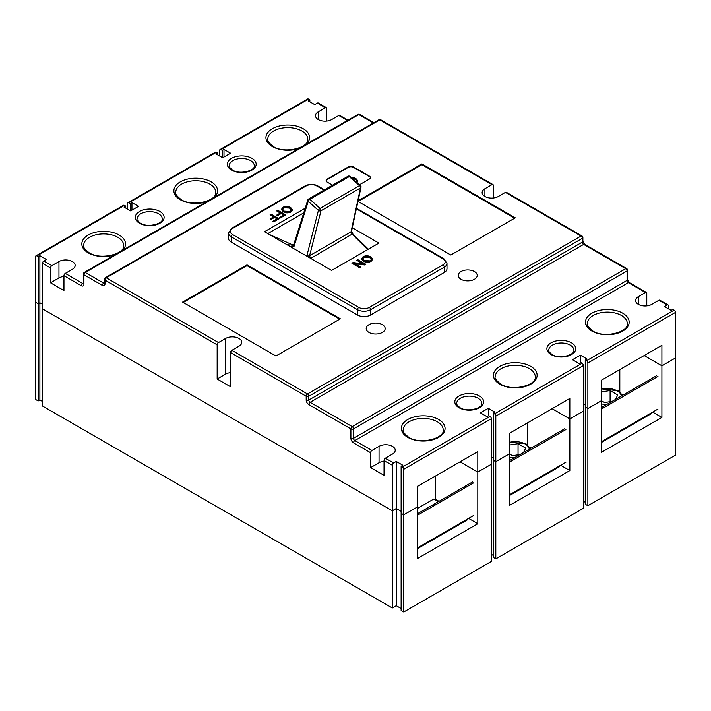 <?xml version="1.0" encoding="UTF-8"?>
<svg xmlns="http://www.w3.org/2000/svg" width="711" height="711" viewBox="0 0 711 711"><rect width="100%" height="100%" fill="white"/><g stroke="black" fill="none" stroke-linecap="round" stroke-linejoin="round"><path stroke-width="1.07" d="M668.482 308.85L668.482 305.819A1.857 1.075 120 0 0 668.091 304.966A1.857 1.075 120 0 0 667.167 305.055L658.884 300.273L651.783 304.37A9.483 5.475 180 0 1 638.362 304.37A9.483 5.475 180 0 1 635.59 300.504A9.483 5.475 180 0 1 638.362 296.629L645.464 292.532L628.373 282.658L354.842 440.58L371.942 450.445L379.043 446.348A9.483 5.475 180 0 1 389.379 445.166A9.483 5.475 180 0 1 395.227 450.223A9.483 5.475 180 0 1 392.454 454.098L385.353 458.195L393.636 462.977A1.857 1.075 120 0 0 392.321 465.252L384.038 460.47A1.857 1.075 -60 0 1 385.353 458.195M347.457 120.479L338.8 115.475L331.699 119.572A9.483 5.475 180 0 1 318.288 119.572A9.483 5.475 180 0 1 315.506 115.706A9.483 5.475 180 0 1 318.288 111.831L325.389 107.734L317.364 103.104A1.857 1.075 -60 0 1 318.297 103.006L326.313 107.637A1.857 1.075 120 0 0 325.389 107.734M493.318 197.996L493.318 185.402A1.857 1.075 120 0 0 492.927 184.549A1.857 1.075 120 0 0 492.003 184.638L484.902 188.744A9.483 5.475 0 0 0 482.12 192.61A9.483 5.475 0 0 0 484.902 196.485A9.483 5.475 0 0 0 498.313 196.485L505.414 192.388A1.857 1.075 -60 0 1 506.348 192.29L581.962 235.945A1.857 1.075 -60 0 0 581.029 236.043L505.414 192.388M382.394 324.678A9.483 5.475 0 0 0 372.057 323.496A9.483 5.475 0 0 0 366.201 328.553A9.483 5.475 0 0 0 368.982 332.428A9.483 5.475 0 0 0 379.319 333.61A9.483 5.475 0 0 0 385.166 328.553A9.483 5.475 0 0 0 382.394 324.678M474.441 271.54A9.483 5.475 0 0 0 464.105 270.349A9.483 5.475 0 0 0 458.257 275.406A9.483 5.475 0 0 0 461.03 279.281A9.483 5.475 0 0 0 471.366 280.463A9.483 5.475 0 0 0 477.223 275.406A9.483 5.475 0 0 0 474.441 271.54M356.949 182.451A6.506 3.759 0 0 0 357.411 181.074A6.506 3.759 0 0 0 355.5 178.417A6.506 3.759 0 0 0 351.083 177.315M357.34 181.607A6.506 3.759 0 0 0 355.5 179.474A6.506 3.759 0 0 0 352.407 178.479M268.918 234.266L292.719 244.922A1.857 1.04 121.7 0 0 291.359 247.135L284.124 243.046M267.789 233.608L303.739 212.856M308.29 199.444A1.857 1.306 17.5 0 0 307.783 200.04L307.783 200.04A1.857 1.306 17.5 0 0 308.236 201.32L294.016 246.433A1.857 1.306 17.5 0 1 293.554 245.153L307.783 200.04A1.857 1.857 0 0 1 308.627 198.982L347.972 176.266A1.857 1.075 -120 0 1 348.897 176.364A1.857 1.075 -120 0 1 349.234 176.604L309.889 199.32A1.857 0.764 131.8 0 0 308.236 201.32L318.412 210.394A1.857 1.271 -165.7 0 0 320.999 210.767L309.578 255.747A1.857 1.271 -165.7 0 1 306.983 255.382L306.894 256.191M495.816 558.873L583.393 508.303L583.393 411.118L569.849 418.939L569.849 470.566L509.36 505.494L509.36 453.867L495.816 461.688L495.816 558.873L493.185 557.353L493.185 413.091L494.892 412.104L488.324 408.31L480.432 412.869L487.008 416.664L488.715 415.677L490.03 416.433A1.857 1.075 60 0 1 491.345 418.717L491.345 464.265L477.801 472.086L460.044 461.839L477.801 472.086L477.801 451.592L417.304 486.511L417.304 507.014L403.759 514.835L401.128 513.315L401.128 610.5L403.759 612.02L491.345 561.45L491.345 464.265L477.801 472.086L477.801 523.714L417.304 558.642L417.304 507.014L403.759 514.835L403.759 469.278A1.857 1.075 -120 0 0 402.444 467.003L401.128 466.238L402.844 465.252L396.267 461.457L393.636 462.977M401.128 608.527L396.267 605.719L392.321 607.994L392.321 510.809L396.267 508.534L401.128 511.342L396.267 508.534L396.267 461.457M392.321 465.252L392.321 510.809L42.518 308.85L42.518 406.034L392.321 607.994M42.518 401.484L39.887 399.964L39.887 302.779L42.518 304.299L39.887 302.779L39.887 255.702L38.181 256.689L36.865 255.933A1.857 1.075 -120 0 0 35.932 255.844A1.857 1.075 -120 0 0 35.55 256.689L35.55 302.246L38.181 303.766L39.887 302.779L38.181 303.766L38.181 256.689M667.167 305.055L664.536 306.574L671.113 310.369L672.819 309.383L674.135 310.147A1.857 1.075 60 0 1 675.45 312.422L675.45 357.98L661.905 365.792L644.148 355.544L661.905 365.792L661.905 417.428L601.417 452.347L601.417 400.72L587.864 408.541L585.242 407.021L585.242 504.206L587.864 505.725L675.45 455.156L675.45 357.98L661.905 365.792L661.905 345.297L601.417 380.216L601.417 400.72L587.864 408.541L587.864 362.983A1.857 1.075 -120 0 0 586.557 360.708L585.242 359.953L586.948 358.957L580.372 355.162L572.479 359.722L579.056 363.517L580.763 362.53L582.078 363.285A1.857 1.075 60 0 1 583.393 365.57L495.816 416.131A1.857 1.075 -120 0 0 494.5 413.855L493.185 413.091M583.393 403.981L585.242 405.048L583.393 403.981M583.393 365.57L583.393 411.118L569.849 418.939L552.1 408.692L569.849 418.939L569.849 398.444L509.36 433.363L509.36 453.867L495.816 461.688L495.816 416.131M493.185 460.168L495.816 461.688L493.185 460.168M491.345 457.129L493.185 458.195L491.345 457.129M63.954 276.437A9.483 5.475 0 0 0 58.96 277.948L50.543 282.809L50.543 267.931L42.518 263.301A1.857 1.075 -60 0 1 43.833 261.017L46.464 259.506L39.887 255.702M42.518 263.301L42.518 308.85L392.321 510.809L396.267 508.534L396.267 605.719M309.872 101.806L309.872 99.833L308.156 100.82L314.733 104.615L317.364 103.104M217.815 154.954L217.815 152.981L216.108 153.967L222.676 157.762L230.568 153.212L223.992 149.417L222.285 150.403L220.97 149.639A1.857 1.075 -120 0 0 220.046 149.55L307.623 98.98A1.857 1.075 60 0 1 308.556 99.078L309.872 99.833M125.758 208.101L125.758 206.128L124.052 207.114L130.628 210.909L138.521 206.359L131.944 202.564L130.237 203.55L128.922 202.786A1.857 1.075 -120 0 0 127.989 202.697A1.857 1.075 -120 0 0 127.607 203.55L127.607 209.167M35.932 255.844L123.518 205.275A1.857 1.075 60 0 1 124.443 205.372L125.758 206.128M127.989 202.697L215.566 152.127A1.857 1.075 60 0 1 216.5 152.225L217.815 152.981M43.833 261.017L51.859 265.647L58.96 261.55A9.483 5.475 180 0 1 69.296 260.368A9.483 5.475 180 0 1 75.153 265.425A9.483 5.475 180 0 1 72.371 269.3L65.27 273.397L82.627 283.413L83.4 282.969M223.992 157.007L223.992 149.417M222.285 157.54L222.285 150.403M219.655 156.02L219.655 150.403A1.857 1.075 -120 0 1 220.046 149.55M131.944 210.154L131.944 202.564M130.237 210.687L130.237 203.55M587.864 505.725L587.864 408.541L585.242 407.021L585.242 359.953M403.759 612.02L403.759 514.835L401.128 513.315L401.128 466.238M488.324 415.908L488.324 408.31M326.705 121.092L326.705 108.49A1.857 1.075 120 0 0 326.313 107.637M646.779 305.89L646.779 293.288A1.857 1.075 120 0 0 646.397 292.434A1.857 1.075 120 0 0 645.464 292.532M658.884 300.273A1.857 1.075 -60 0 1 659.808 300.184L668.091 304.966M384.038 461.235A9.483 5.475 0 0 0 379.043 462.745L370.627 467.607L384.038 475.348L384.038 460.47M370.627 467.607L370.627 452.729L353.527 442.855A1.857 1.075 -60 0 1 354.842 440.58A1.857 1.075 60 0 1 353.527 438.305L627.058 280.383A1.857 1.075 0 0 0 627.6 279.619L627.6 270.207A1.857 1.857 0 0 0 626.675 268.598A1.857 1.075 -60 0 0 625.742 268.687L583.66 244.397A1.857 1.075 -60 0 1 584.593 244.3L582.887 241.358A1.857 1.075 0 0 1 582.345 242.113L582.345 238.318A1.857 1.075 0 0 0 582.887 237.563L582.887 241.358M230.568 372.635A9.483 5.475 0 0 0 225.574 374.146L217.157 379.007L230.568 386.748L230.568 352.585A1.857 1.075 -60 0 1 231.884 350.31L238.985 346.204A9.483 5.475 0 0 0 241.767 342.338A9.483 5.475 0 0 0 235.91 337.272A9.483 5.475 0 0 0 225.574 338.463L218.473 342.56A1.857 1.075 120 0 0 217.157 344.844L104.988 280.081L104.988 283.876A3.724 2.151 -120 0 1 102.357 285.395L83.942 274.766L83.942 284.178A3.724 2.151 -120 0 1 81.312 285.698L63.954 275.672A1.857 1.075 -60 0 1 65.27 273.397M217.157 379.007L217.157 344.844M50.543 282.809L63.954 290.559L63.954 275.672M580.372 362.761L580.372 355.162M51.859 265.647A1.857 1.075 120 0 0 50.543 267.931M338.8 115.475A1.857 1.075 -60 0 1 339.725 115.386L348.008 120.159M371.942 450.445A1.857 1.075 120 0 0 370.627 452.729M359.553 184.727L369.311 179.101A3.724 2.151 0 0 0 370.395 177.581A3.724 2.151 0 0 0 369.311 176.061L353.527 166.952A3.724 2.151 0 0 0 348.266 166.952L327.229 179.101A3.724 2.151 0 0 0 326.136 180.621A3.724 2.151 0 0 0 327.229 182.132L332.517 185.189M357.971 201.4L450.836 255.018L515.279 217.824L421.907 163.912L358.104 200.751M275.939 355.998L340.373 318.795L247.01 264.892L182.576 302.095L275.939 355.998M305.259 185.838C309.383 183.838 313.507 183.838 317.639 185.838A1.857 1.075 120 0 0 316.706 185.935A7.439 4.293 0 0 0 306.183 185.935A1.857 1.075 60 0 0 305.259 185.838L231.617 228.355A1.857 1.075 60 0 1 232.541 228.453A7.439 4.293 0 0 0 232.541 234.523L358.788 307.41A7.439 4.293 0 0 0 369.311 307.41L442.953 264.892A1.857 1.075 60 0 1 444.268 267.167L370.627 309.685A9.296 5.368 180 0 1 357.473 309.685L231.226 236.799A9.296 5.368 180 0 1 228.507 233.004L228.507 238.318A9.296 5.368 0 0 0 231.226 242.113L357.473 315A9.296 5.368 0 0 0 370.627 315L444.268 272.482A9.296 5.368 0 0 0 446.988 268.687L446.988 263.372A9.296 5.368 180 0 1 444.268 267.167L444.268 272.482M370.378 177.812A3.724 2.151 0 0 0 369.311 176.515L353.527 167.405A3.724 2.151 0 0 0 348.266 167.405L327.229 179.554A3.724 2.151 0 0 0 326.162 180.843M514.622 218.197L421.907 164.676L358.131 201.497M421.907 164.676L421.907 163.912M339.716 319.177L247.01 265.647L183.234 302.477M247.01 265.647L247.01 264.892M282.907 207.301C285.493 206.074 288.062 206.11 290.595 207.416L292.594 209.852L290.995 211.976C288.346 213.229 285.742 213.167 283.2 211.789L281.307 209.416L282.907 207.754C285.493 206.528 288.062 206.563 290.595 207.87L290.595 207.416M270.064 214.838L271.175 214.189L279.067 218.748L273.806 221.788L272.891 221.263L277.041 218.864L274.517 217.406L270.971 219.45L270.064 218.926L273.602 216.882L270.064 214.838M305.206 208.216L264.501 231.715L331.566 270.438L378.91 243.1L352.292 227.733M363.028 256.707C365.614 255.48 368.174 255.516 370.707 256.822L372.715 259.266L371.115 261.381C368.458 262.635 365.863 262.572 363.321 261.204L361.419 258.831L363.028 257.169C365.614 255.933 368.174 255.969 370.707 257.284L370.707 256.822M276.739 210.98L277.85 210.34L285.742 214.891L280.481 217.93L279.574 217.406L283.716 215.006L281.192 213.549L277.645 215.593L276.739 215.069L280.276 213.024L276.739 210.98M356.86 260.386L357.971 259.746L365.863 264.305L364.681 264.981L355.011 263.763L360.904 267.167L359.793 267.807L351.901 263.248L353.074 262.572L362.743 263.79L356.86 260.386M290.595 207.87L292.585 210.083M281.325 209.647L282.907 207.754M270.456 215.06L271.175 214.189M271.175 214.651L278.668 218.979M273.291 221.485L277.041 218.864M270.456 219.148L273.602 216.882M370.707 257.284L372.697 259.497M361.437 259.053L363.028 257.169M277.13 211.211L277.85 210.34M277.85 210.794L285.351 215.122M279.965 217.637L283.716 215.006M277.13 215.3L280.276 213.024M357.251 260.617L357.971 259.746M357.971 260.199L365.463 264.528M360.504 267.389L355.011 263.763M352.292 263.479L353.074 262.572M353.074 263.026L362.743 264.243L362.743 263.79M282.765 209.505L284.32 211.611L290.079 211.914L291.172 210.163M367.703 249.57L352.052 234.15L351.03 231.813L360.468 187.98L320.999 210.767A1.857 1.075 -120 0 0 321.034 210.429A1.857 1.075 -120 0 0 320.057 208.403A1.857 0.764 131.8 0 0 318.412 210.394L306.983 255.382M368.36 249.197L352.94 234.026A1.857 0.764 -49.2 0 0 352.052 234.15L310.725 258.404M362.886 258.92L364.441 261.017L370.2 261.319L371.284 259.568M284.32 211.149L290.079 211.451L291.19 209.923L289.466 208.047L283.822 207.825L282.747 209.292L284.32 211.611M290.079 211.914L290.079 211.451M310.387 258.209A1.857 0.782 131.4 0 1 310.458 258.164L309.578 255.747L351.03 231.813A1.857 1.315 -167.8 0 0 351.563 231.119L352.94 234.026M294.07 244.557L292.719 244.922L293.83 244.273M351.563 231.119L361.01 187.277A1.857 1.315 -167.8 0 1 360.468 187.98A1.857 1.075 -120 0 0 360.504 187.642A1.857 1.075 -120 0 0 359.526 185.615L349.234 176.604A1.857 0.755 131.2 0 1 350.123 176.479L360.415 185.491A1.857 0.755 131.2 0 0 359.526 185.615L320.057 208.403L309.889 199.32A1.857 1.075 -120 0 0 309.552 199.08A1.857 1.075 -120 0 0 308.627 198.982M364.441 260.564L370.2 260.866L371.311 259.328L369.587 257.462L363.943 257.231L362.859 258.697L364.441 261.017M370.2 261.319L370.2 260.866M601.417 409.074L657.959 376.421M601.417 407.554L656.644 375.666M657.959 409.074L601.417 441.718M509.36 462.221L565.903 429.568M509.36 460.701L564.596 428.813M565.903 462.221L509.36 494.865M417.304 515.368L473.855 482.716M417.304 513.849L472.539 481.96M473.855 515.368L417.304 548.012M493.185 555.38L491.345 554.313M39.887 399.964L38.181 400.951L35.55 399.431L35.55 302.246L38.181 303.766L38.181 400.951M585.242 502.233L583.393 501.166M520.088 454.507L512.498 455.68L509.36 453.867M509.36 445.05L518.052 443.7L525.651 448.09L523.616 452.472M518.052 443.7L518.052 454.818M559.335 466.016L559.335 466.772L509.36 495.629M527.766 445.059L527.766 422.734M569.849 470.566L560.65 465.252M531.055 448.17L530.033 447.575M612.144 401.36L604.554 402.533L601.417 400.72M601.417 391.903L610.109 390.561L617.699 394.943L615.664 399.324M610.109 390.561L610.109 401.671M651.383 412.869L651.383 413.624L601.417 442.482M619.823 391.912L619.823 369.596M661.905 417.428L652.698 412.113M623.112 395.023L622.081 394.436M438.349 501.699L433.746 499.042L417.304 508.534M439.007 501.317L435.719 499.424L435.061 499.797M435.719 499.424L435.719 475.881M477.801 523.714L468.593 518.399M467.278 519.163L467.278 519.919L417.304 548.768M443.22 429.951A19.988 11.545 0 0 0 437.363 421.792A19.988 11.545 0 0 0 415.571 419.286A19.988 11.545 0 0 0 403.235 429.951C402.284 431.097 404.106 433.532 408.701 437.256C420.281 445.006 444.855 438.332 443.22 429.951M438.678 419.508A21.854 12.62 180 0 1 438.678 437.354A21.854 12.62 180 0 1 407.776 437.354A21.854 12.62 180 0 1 407.776 419.508A21.854 12.62 180 0 1 438.678 419.508M627.324 323.656A19.988 11.545 0 0 0 621.467 315.497A19.988 11.545 0 0 0 599.684 312.991A19.988 11.545 0 0 0 587.339 323.656C586.388 324.803 588.21 327.238 592.805 330.971C604.386 338.712 628.968 332.046 627.324 323.656M622.783 313.222A21.854 12.62 180 0 1 622.783 331.059A21.854 12.62 180 0 1 591.881 331.059A21.854 12.62 180 0 1 591.881 313.222A21.854 12.62 180 0 1 622.783 313.222M535.267 376.803A19.988 11.545 0 0 0 529.411 368.645A19.988 11.545 0 0 0 507.627 366.138A19.988 11.545 0 0 0 495.283 376.803C494.332 377.95 496.162 380.385 500.757 384.118C512.329 391.859 536.912 385.193 535.267 376.803M530.726 366.361A21.854 12.62 180 0 1 530.726 384.207A21.854 12.62 180 0 1 499.824 384.207A21.854 12.62 180 0 1 499.824 366.361A21.854 12.62 180 0 1 530.726 366.361M478.13 398.249A12.549 7.243 0 0 0 464.443 396.685A12.549 7.243 0 0 0 456.702 403.377C456.044 403.866 457.146 405.288 459.99 407.652C467.331 412.691 483.169 408.016 481.8 403.377A12.549 7.243 0 0 0 478.13 398.249M479.445 395.974A14.416 8.319 180 0 1 479.445 407.741A14.416 8.319 180 0 1 459.057 407.741A14.416 8.319 180 0 1 459.057 395.974A14.416 8.319 180 0 1 479.445 395.974M570.178 345.102A12.549 7.243 0 0 0 556.5 343.537A12.549 7.243 0 0 0 548.75 350.23C548.101 350.719 549.194 352.141 552.038 354.505C559.388 359.544 575.217 354.878 573.857 350.23A12.549 7.243 0 0 0 570.178 345.102M571.493 342.826A14.416 8.319 180 0 1 571.493 354.593A14.416 8.319 180 0 1 551.114 354.593A14.416 8.319 180 0 1 551.114 342.826A14.416 8.319 180 0 1 571.493 342.826M307.765 139.16A19.988 11.545 0 0 0 301.908 131.002A19.988 11.545 0 0 0 280.125 128.495A19.988 11.545 0 0 0 267.78 139.16C266.829 140.307 268.66 142.742 273.255 146.475C284.827 154.225 309.409 147.55 307.765 139.16M298.931 148.492A21.854 12.62 180 0 1 272.322 146.564A21.854 12.62 180 0 1 272.322 128.727A21.854 12.62 180 0 1 303.224 128.727A21.854 12.62 180 0 1 306.565 144.084M123.661 245.455A19.988 11.545 0 0 0 117.804 237.296A19.988 11.545 0 0 0 96.021 234.79A19.988 11.545 0 0 0 83.676 245.455C82.725 246.601 84.547 249.037 89.151 252.769C100.722 260.51 125.305 253.845 123.661 245.455M114.826 254.787A21.854 12.62 180 0 1 88.217 252.858A21.854 12.62 180 0 1 88.217 235.021A21.854 12.62 180 0 1 119.119 235.021A21.854 12.62 180 0 1 122.461 250.379M215.717 192.308A19.988 11.545 0 0 0 209.861 184.149A19.988 11.545 0 0 0 188.068 181.643A19.988 11.545 0 0 0 175.733 192.308C174.782 193.454 176.604 195.889 181.198 199.622C192.779 207.363 217.353 200.698 215.717 192.308M206.874 201.64A21.854 12.62 180 0 1 180.274 199.711A21.854 12.62 180 0 1 180.274 181.874A21.854 12.62 180 0 1 211.176 181.874A21.854 12.62 180 0 1 214.509 197.231M250.627 160.615A12.549 7.243 0 0 0 236.941 159.042A12.549 7.243 0 0 0 229.2 165.734C228.542 166.223 229.644 167.645 232.488 170.009C239.829 175.048 255.667 170.382 254.298 165.734A12.549 7.243 0 0 0 250.627 160.615M251.943 158.331A14.416 8.319 180 0 1 251.943 170.098A14.416 8.319 180 0 1 231.555 170.098A14.416 8.319 180 0 1 231.555 158.331A14.416 8.319 180 0 1 251.943 158.331M158.571 213.762A12.549 7.243 0 0 0 144.893 212.189A12.549 7.243 0 0 0 137.143 218.881C136.485 219.37 137.587 220.792 140.431 223.156C147.781 228.195 163.61 223.53 162.25 218.881A12.549 7.243 0 0 0 158.571 213.762M159.886 211.478A14.416 8.319 180 0 1 159.886 223.245A14.416 8.319 180 0 1 139.507 223.245A14.416 8.319 180 0 1 139.507 211.478A14.416 8.319 180 0 1 159.886 211.478M289.884 243.224A1.857 1.075 120 0 0 288.568 245.464M124.443 205.372L36.865 255.933M216.5 152.225L128.922 202.786M308.556 99.078L220.97 149.639M494.5 413.855L582.078 363.285M402.444 467.003L490.03 416.433M586.557 360.708L674.135 310.147M491.345 418.717L403.759 469.278M675.45 312.422L587.864 362.983M230.568 352.585L306.183 396.24L306.183 400.035A3.724 2.151 -120 0 0 308.814 404.595L350.896 428.884L350.896 438.305A3.724 2.151 -120 0 0 353.527 442.855M318.288 119.572L318.288 111.831M359.722 114.471A1.857 1.075 120 0 0 358.788 114.56A1.857 1.075 -120 0 0 357.855 114.471A1.857 1.857 0 0 1 359.722 114.471L373.915 122.665M373.364 122.985L358.788 114.56L85.258 272.482A1.857 1.075 120 0 0 83.942 274.766A1.857 1.075 0 0 1 83.4 274.002L83.4 283.413A1.857 1.075 0 0 0 83.942 284.178M492.003 184.638L379.825 119.875A1.857 1.075 -60 0 1 380.758 119.786A1.857 1.857 0 0 0 378.901 119.786L105.37 277.708A1.857 1.857 0 0 0 104.437 279.316L104.437 283.111A1.857 1.075 0 0 0 104.988 283.876M484.902 196.485L484.902 188.744M308.814 404.595A1.857 1.075 -60 0 1 310.129 402.31L583.66 244.397A1.857 1.075 60 0 1 582.345 242.113L308.814 400.035A1.857 1.075 60 0 0 310.129 402.31L352.212 426.609L625.742 268.687A1.857 1.075 -120 0 1 627.058 270.962A1.857 1.075 0 0 0 627.6 270.207M646.397 292.434L629.297 282.569A1.857 1.075 -60 0 0 628.373 282.658A1.857 1.075 60 0 1 627.058 280.383L627.058 270.962L353.527 428.884L353.527 438.305A1.857 1.075 0 0 1 350.896 438.305M638.362 304.37L638.362 296.629M379.043 462.745L379.043 446.348M350.896 428.884A1.857 1.075 0 0 0 353.527 428.884A1.857 1.075 -120 0 0 352.212 426.609A1.857 1.075 -60 0 0 350.896 428.884M306.183 400.035A1.857 1.075 0 0 0 308.814 400.035L308.814 396.24A1.857 1.075 -120 0 0 307.499 393.965L581.029 236.043A1.857 1.075 -120 0 1 582.345 238.318L308.814 396.24A1.857 1.075 0 0 1 306.183 396.24A1.857 1.075 -60 0 1 307.499 393.965L231.884 350.31M225.574 374.146L225.574 338.463M104.437 279.316A1.857 1.075 180 0 0 104.988 280.081A1.857 1.075 -60 0 1 106.303 277.797L218.473 342.56M104.428 283.271A1.857 1.075 60 0 1 103.673 283.111A1.857 1.075 120 0 0 102.357 285.395M83.4 274.002A1.857 1.857 0 0 1 84.325 272.393A1.857 1.075 -120 0 1 85.258 272.482L103.673 283.111L104.437 282.667M83.391 283.573A1.857 1.075 60 0 1 82.627 283.413A1.857 1.075 120 0 0 81.312 285.698M58.96 277.948L58.96 261.55M105.37 277.708A1.857 1.075 -120 0 1 106.303 277.797L379.825 119.875A1.857 1.075 -120 0 0 378.901 119.786M327.229 179.554L327.229 179.101M348.266 167.405L348.266 166.952M353.527 167.405L353.527 166.952M369.311 176.515L369.311 176.061M369.311 307.41A1.857 1.075 60 0 1 370.627 309.685L370.627 315M358.788 307.41A1.857 1.075 120 0 0 357.473 309.685L357.473 315M232.541 234.523A1.857 1.075 120 0 0 231.226 236.799L231.226 242.113M306.183 185.935L232.541 228.453M446.988 263.372L443.877 258.724A1.857 1.075 120 0 0 442.953 258.822L356.362 208.83M323.967 190.121L316.706 185.935M442.953 264.892A7.439 4.293 0 0 0 442.953 258.822M291.359 247.135L294.016 246.433M602.724 406.799A15.811 9.127 180 0 1 601.417 406.523M601.417 403.839A13.944 8.052 0 0 0 606.554 404.586M621.254 396.098A13.944 8.052 0 0 0 617.192 390.854A13.944 8.052 0 0 0 601.417 389.255M510.676 459.937A15.811 9.127 180 0 1 509.36 459.67M509.36 456.986A13.944 8.052 0 0 0 514.497 457.733M529.206 449.245A13.944 8.052 0 0 0 525.145 443.993A13.944 8.052 0 0 0 509.36 442.402M492.927 184.549L380.758 119.786M584.593 244.3L626.675 268.598M629.297 282.569L627.6 279.619M582.887 237.563A1.857 1.857 0 0 0 581.962 235.945M84.325 272.393L357.855 114.471M231.617 228.355L228.507 233.004M443.877 258.724L356.487 208.27M324.518 189.81L317.639 185.838M282.747 209.292L282.747 209.745M291.19 209.923L291.19 210.376M362.859 258.697L362.859 259.151M371.311 259.328L371.311 259.782M350.123 176.479A1.857 1.857 0 0 0 347.972 176.266M361.01 187.277A1.857 1.857 0 0 0 360.415 185.491M622.56 395.343L618.126 390.757L601.417 388.846M530.504 448.49L526.069 443.904L509.36 441.993"/></g></svg>
